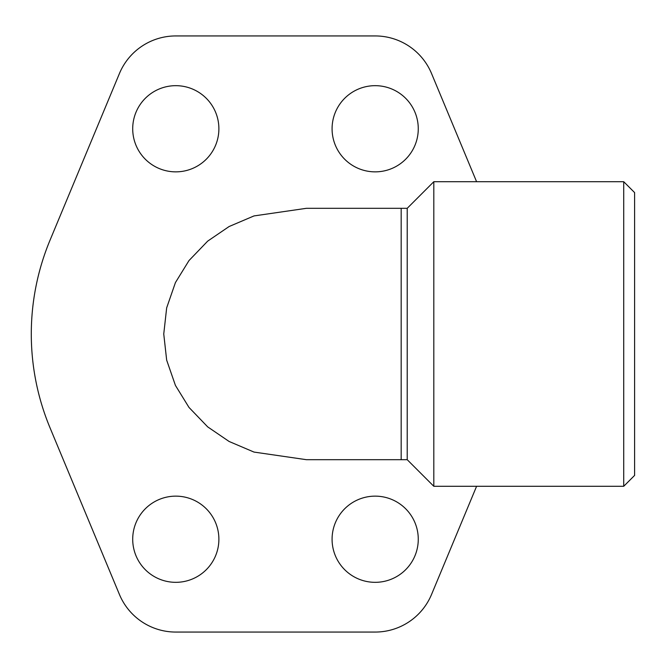 <?xml version="1.0" encoding="UTF-8"?>
<svg xmlns="http://www.w3.org/2000/svg" width="668" height="668" viewBox="0 0 668 668"><rect width="100%" height="100%" fill="white"/><g stroke="black" fill="none" stroke-linecap="round" stroke-linejoin="round"><path stroke-width="1" d="M407.213 208.307L407.213 459.693L401.176 459.693L401.176 208.307L407.213 208.307L433.808 181.713L623.72 181.713L623.72 486.287L433.808 486.287L433.808 181.713M623.72 181.713L634.6 192.584L634.6 475.416L623.72 486.287M132.707 128.765A43.094 43.094 0 0 1 175.801 85.671A43.094 43.094 0 0 1 218.887 128.765A43.094 43.094 0 0 1 175.801 171.86A43.094 43.094 0 0 1 132.707 128.765M332.079 128.765A43.094 43.094 0 0 1 375.174 85.671A43.094 43.094 0 0 1 418.268 128.765A43.094 43.094 0 0 1 375.174 171.86A43.094 43.094 0 0 1 332.079 128.765M132.707 539.235A43.094 43.094 0 0 1 175.801 496.14A43.094 43.094 0 0 1 218.887 539.235A43.094 43.094 0 0 1 175.801 582.329A43.094 43.094 0 0 1 132.707 539.235M332.079 539.235A43.094 43.094 0 0 1 375.174 496.14A43.094 43.094 0 0 1 418.268 539.235A43.094 43.094 0 0 1 375.174 582.329A43.094 43.094 0 0 1 332.079 539.235M476.593 486.287L431.536 594.487A61.047 61.047 0 0 1 375.174 632.062L175.801 632.062A61.047 61.047 0 0 1 119.438 594.487L50.058 427.879A244.196 244.196 0 0 1 50.058 240.121L119.438 73.513A61.047 61.047 0 0 1 175.801 35.938L375.174 35.938A61.047 61.047 0 0 1 431.536 73.513L476.593 181.713M401.176 459.693L306.437 459.693L253.999 452.077L229.107 441.473L207.69 426.877L188.994 407.43L175.425 385.411L166.666 360.135L163.752 334L166.666 307.864L175.425 282.589L188.994 260.57L207.69 241.123L229.107 226.527L253.999 215.923L306.437 208.307L401.176 208.307M407.213 459.693L433.808 486.287"/></g></svg>
